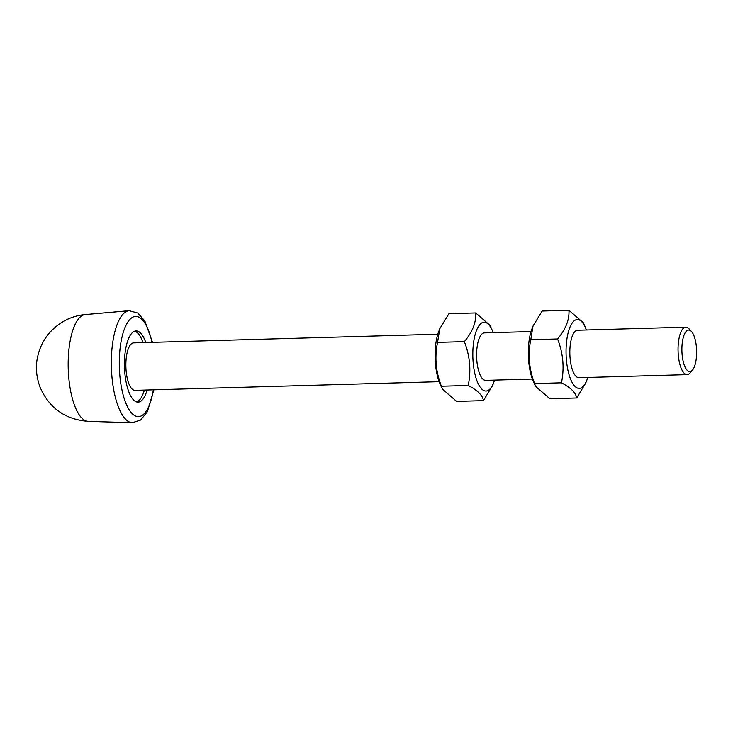 <?xml version="1.0" encoding="UTF-8"?>
<svg xmlns="http://www.w3.org/2000/svg" width="733" height="733" viewBox="0 0 733 733"><rect width="100%" height="100%" fill="white"/><g stroke="black" fill="none" stroke-linecap="round" stroke-linejoin="round"><path stroke-width="1.1" d="M586.409 329.987A34.433 12.186 88.4 0 0 585.511 327.752A34.433 12.186 88.4 0 0 566.508 342.256A34.433 12.186 88.4 0 0 572.125 382.443A34.433 12.186 88.4 0 0 586.996 379.731A34.433 12.186 88.4 0 0 587.765 377.458M691.494 331.508L689.038 328.833A23.749 8.402 88.4 0 0 685.804 327.156L577.586 330.235A23.749 8.402 88.4 0 0 570.155 345.894A23.749 8.402 88.4 0 0 578.942 377.706L687.16 374.627A23.749 8.402 88.4 0 0 690.284 372.767L692.584 369.954A20.781 7.357 -91.6 0 1 681.901 351.015A20.781 7.357 -91.6 0 1 691.494 331.508A20.781 7.357 -91.6 0 1 696.35 357.878A20.781 7.357 -91.6 0 1 692.584 369.954M535.502 386.3L533.285 381.261A34.433 12.186 -91.6 0 1 528.768 343.328A34.433 12.186 -91.6 0 1 531.801 329.282L532.992 326.103L530.784 339.727C527.723 354.47 529.006 369.084 534.641 383.579L535.502 386.3L549.851 398.734L576.66 397.973C575.927 392.796 570.86 387.748 561.441 382.809C564.502 368.076 563.21 353.453 557.584 338.967C565.711 329.282 569.495 319.716 568.945 310.279L583.285 322.712L585.511 327.752M586.996 379.731L585.795 382.91L576.66 397.973M568.945 310.279L542.136 311.039L532.992 326.103M557.584 338.967L530.784 339.727M561.441 382.809L534.641 383.579M531.031 331.563L484.357 332.892A23.749 8.402 88.4 0 0 476.926 348.541A23.749 8.402 88.4 0 0 485.704 380.363L532.378 379.034M493.181 332.635A34.433 12.186 88.4 0 0 492.274 330.409A34.433 12.186 88.4 0 0 473.28 344.913A34.433 12.186 88.4 0 0 478.887 385.1A34.433 12.186 88.4 0 0 493.758 382.388A34.433 12.186 88.4 0 0 494.528 380.106M442.274 388.957L440.047 383.918A34.433 12.186 -91.6 0 1 435.539 345.985A34.433 12.186 -91.6 0 1 438.563 331.939L439.763 328.76L437.546 342.384C434.495 357.127 435.778 371.741 441.403 386.227L442.274 388.957L456.613 401.391L483.423 400.63C482.699 395.454 477.623 390.396 468.213 385.466C471.264 370.724 469.981 356.11 464.356 341.624C472.483 331.93 476.267 322.373 475.708 312.936L490.056 325.37L492.274 330.409M493.758 382.388L492.567 385.567L483.423 400.63M475.708 312.936L448.898 313.697L439.763 328.76M464.356 341.624L437.546 342.384M468.213 385.466L441.403 386.227M439.149 381.682L134.973 390.35A23.749 8.402 -91.6 0 1 126.186 358.529A23.749 8.402 -91.6 0 1 133.626 342.879L437.793 334.211M685.804 327.156A23.749 8.402 88.4 0 0 678.373 342.806A23.749 8.402 88.4 0 0 687.16 374.627M136.695 401.959A35.615 12.608 88.4 0 0 144.364 390.084M143.017 342.613A35.615 12.608 88.4 0 0 134.68 331.188M147.141 390.002A35.615 12.608 -91.6 0 1 138.088 402.133A35.615 12.608 -91.6 0 1 124.894 373.683A35.615 12.608 -91.6 0 1 136.054 330.931A35.615 12.608 -91.6 0 1 145.794 342.531M152.501 342.338L144.813 320.898L137.694 313L129.2 310.7A56.047 19.837 88.4 0 0 125.856 311.818A56.047 19.837 88.4 0 0 112.057 377.962A56.047 19.837 88.4 0 0 132.389 422.721L140.663 420L147.388 411.671L153.848 389.809M153.362 389.828A50.119 17.739 -91.6 0 1 135.825 416.142A50.119 17.739 -91.6 0 1 119.937 376.597A50.119 17.739 -91.6 0 1 132.288 317.453A50.119 17.739 -91.6 0 1 152.015 342.357M85.211 314.576C77.222 315.3 69.763 317.682 62.827 321.732C48.662 330.519 40.104 342.989 37.154 359.161C35.541 367.902 36.494 377.22 40.022 387.125C49.193 408.162 65.274 419.578 88.253 421.356A53.427 18.911 -91.6 0 1 68.865 378.686A53.427 18.911 -91.6 0 1 82.023 315.639A53.427 18.911 -91.6 0 1 85.211 314.576L129.2 310.7M88.253 421.356L132.389 422.721"/></g></svg>
